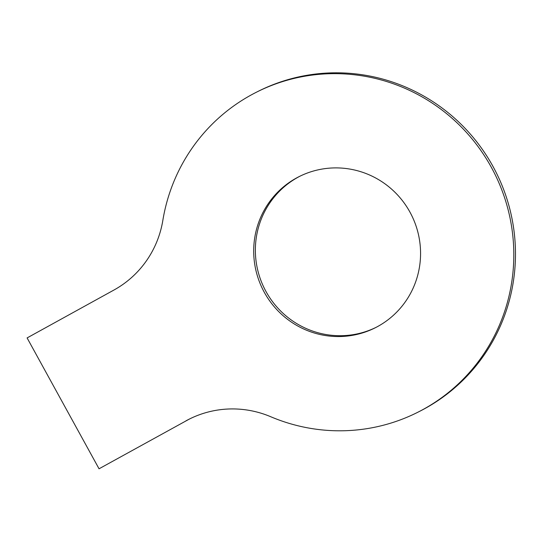 <?xml version="1.0" encoding="UTF-8"?>
<svg xmlns="http://www.w3.org/2000/svg" width="542" height="542" viewBox="0 0 542 542"><rect width="100%" height="100%" fill="white"/><g stroke="black" fill="none" stroke-linecap="round" stroke-linejoin="round"><path stroke-width="0.81" d="M189.917 418.803A99.565 97.797 63.3 0 0 187.573 420.05L99.044 468.789L27.1 337.923L113.962 290.024A99.565 97.797 -116.7 0 0 162.83 220.438A179.212 176.042 -116.7 0 1 256.502 92.174L258.168 91.334A179.212 176.042 -116.7 0 1 496.011 172.187A179.212 176.042 -116.7 0 1 419.427 411.439L417.76 412.279A179.212 176.042 -116.7 0 0 494.345 173.027A179.212 176.042 -116.7 0 0 256.502 92.174M187.573 420.05L99.044 468.789M299.889 176.231A84.627 83.129 -116.7 0 0 264.557 288.784A84.627 83.129 -116.7 0 0 376.033 327.382M185.906 420.89A99.565 97.797 63.3 0 1 189.077 419.217A99.565 97.797 63.3 0 1 270.749 416.737A179.212 176.042 -116.7 0 0 417.76 412.279M409.928 212.078A84.627 83.129 -116.7 0 0 299.055 176.645A84.627 83.129 -116.7 0 0 262.89 289.624A84.627 83.129 -116.7 0 0 375.206 327.808A84.627 83.129 -116.7 0 0 409.928 212.078"/></g></svg>
